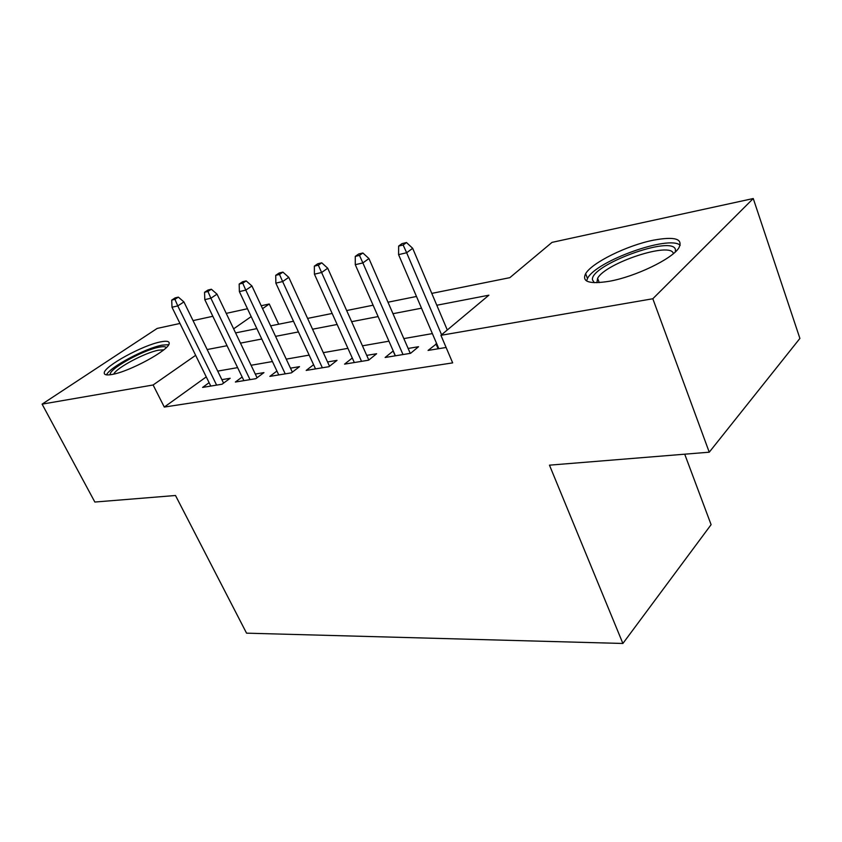 <?xml version="1.0" encoding="UTF-8"?>
<svg xmlns="http://www.w3.org/2000/svg" width="842" height="842" viewBox="0 0 842 842"><rect width="100%" height="100%" fill="white"/><g stroke="black" fill="none" stroke-linecap="round" stroke-linejoin="round"><path stroke-width="1.26" d="M609.313 281.27C589.442 284.417 581.559 281.891 585.643 273.692C591.831 262.725 627.016 245.39 653.424 240.18C675.01 236.223 683.462 238.844 678.778 248.022C671.916 259.083 634.984 276.797 609.313 281.27M112.018 374.469C106.713 375.406 104.124 374.89 104.261 372.901C104.061 366.312 142.835 345.125 160.685 341.873C166.6 340.694 169.431 341.22 169.179 343.452C169.452 349.862 129.468 371.69 112.018 374.469M684.714 454.185L711.101 524.661L622.891 643.467L246.548 633.163L175.504 495.496L94.851 502.043L42.1 404.139L157.18 328.422L179.967 323.454M193.039 320.602L212.837 316.287M226.235 313.371L247.474 308.74M261.199 305.751L269.261 303.994L262.567 308.656M278.702 324.223L269.261 303.994M431.778 293.395L509.842 277.66L552.015 242.38L753.253 198.533L652.824 298.752L440.924 335.316L488.886 295.195L436.798 305.246M652.824 298.752L709.248 452.196L799.9 338.431L753.253 198.533M436.693 343.673L428.073 350.43L446.113 347.472M393.235 350.946L385.131 357.482L410.601 353.303L418.537 346.715L408.138 348.451M352.293 358.008L344.567 364.133L368.628 360.187L376.637 353.735L366.723 355.387M313.582 364.712L306.193 370.417L328.969 366.691L337.021 360.365L327.559 361.955M276.923 371.038L269.85 376.385L291.427 372.848L299.51 366.649L290.469 368.165M242.149 377.016L235.36 382.036L255.842 378.679L263.946 372.606L255.294 374.058M206.258 376.89L164.295 407.065L452.67 362.881L440.924 335.316M432.378 333.6L403.834 338.589M388.941 341.189L362.439 345.82M347.925 348.356L323.296 352.661M309.151 355.124L286.238 359.134M272.44 361.544L251.084 365.27M237.612 367.628L217.699 371.101M209.111 382.689L202.596 387.415L222.056 384.215L230.171 378.268L221.878 379.658M709.248 452.196L549.468 465.163L622.891 643.467M164.295 407.065L153.107 384.983L42.1 404.139M195.649 355.324L153.107 384.983M421.505 308.193L392.982 313.698M378.1 316.571L351.64 321.676M337.147 324.475L312.55 329.211M298.426 331.937L275.555 336.358M261.778 339.01L240.475 343.126M227.035 345.715L207.174 349.546M235.592 332.906L256.873 328.622M270.629 325.854L293.479 321.244M307.593 318.402L332.169 313.456M346.651 310.54L373.101 305.214M387.973 302.215L416.485 296.468M251.179 316.603L233.634 328.833M395.245 355.819L393.109 350.967M438.124 348.788L435.977 343.789M223.562 383.11L183.914 301.92L177.778 305.909L216.615 385.11M174.925 299.331L178.346 297.121L175.136 297.889L171.715 300.099L174.925 299.331L177.778 305.909L172 307.256L210.774 386.068M183.914 301.92L178.346 297.121M171.715 300.099L172 307.256M110.386 374.732C107.323 369.985 142.824 350.051 159.106 347.178C163.127 346.378 165.516 346.515 166.274 347.599M163.769 349.819L158.591 350.177C145.224 352.545 116.364 367.88 113.744 374.101M168.684 344.683L162.117 345.146C145.466 348.167 109.66 367.196 106.502 374.858M594.305 282.691L592.484 279.87C589.632 265.283 672.579 234.686 675.442 249.6L675.347 251.895M673.368 253.653C671.39 241.212 605.335 263.062 597.609 278.323L596.873 282.702M680.21 245.254C669.074 234.813 596.357 260.999 587.684 278.144L586.527 280.923M257.063 377.763L217.025 294.153L210.889 298.226L250.032 379.637M207.932 291.469L211.363 289.227L207.985 290.037L204.553 292.279L207.932 291.469L210.889 298.226L204.795 299.636L243.896 380.637M217.025 294.153L211.363 289.227M204.553 292.279L204.795 299.636M292.342 372.143L251.937 285.975L245.79 290.111L285.228 373.859M242.738 283.186L246.169 280.902L242.601 281.754L239.181 284.038L242.738 283.186L245.79 290.111L239.37 291.606L278.755 374.922M251.937 285.975L246.169 280.902M239.181 284.038L239.37 291.606M329.527 366.249L288.774 277.344L282.638 281.554L322.349 367.775M279.491 274.439L282.901 272.113L279.144 273.018L275.723 275.334L279.491 274.439L282.638 281.554L275.86 283.133L315.518 368.891M288.774 277.344L282.901 272.113M275.723 275.334L275.86 283.133M368.807 360.039L327.717 268.219L321.602 272.503L361.544 361.344M318.339 265.188L321.749 262.82L317.76 263.778L314.35 266.135L318.339 265.188L321.602 272.503L314.424 274.176L354.324 362.523M327.717 268.219L321.749 262.82M314.35 266.135L314.424 274.176M410.275 353.356L368.943 258.557L362.87 262.925L403.002 354.545M359.481 255.389L362.87 252.989L358.65 254L355.261 256.4L359.481 255.389L362.87 262.925L355.271 264.683L395.372 355.798M368.943 258.557L362.87 252.989M355.261 256.4L355.271 264.683M447.291 329.99L412.675 248.316L406.654 252.747L441.576 334.769M403.139 245.001L406.497 242.549L402.013 243.622L398.655 246.064L403.139 245.001L406.654 252.747L398.582 254.631L438.829 348.672M412.675 248.316L406.497 242.549M398.655 246.064L398.582 254.631M585.643 273.692L587.484 278.481M599.241 282.596L597.609 278.323"/></g></svg>
